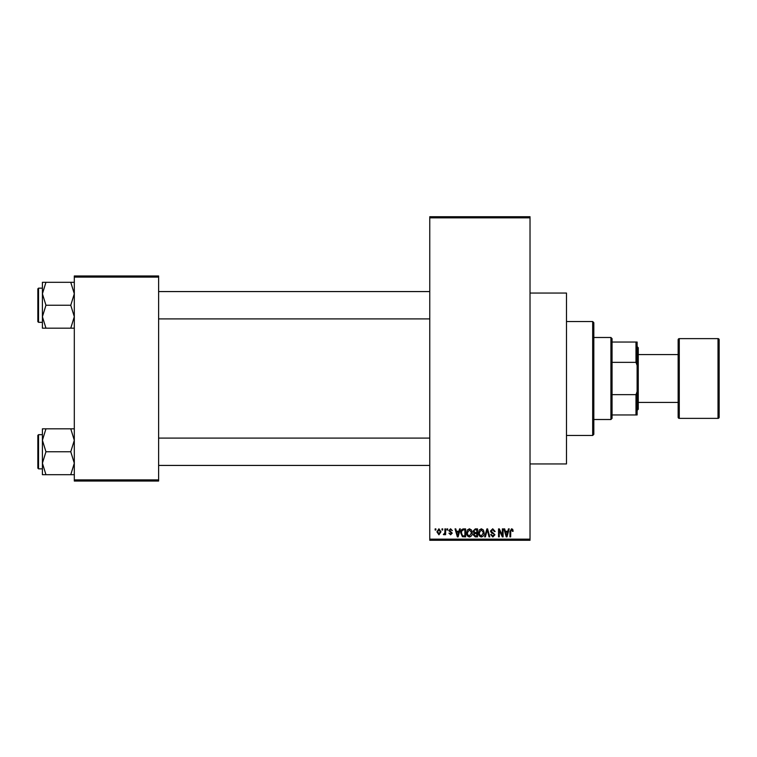 <?xml version="1.0" encoding="UTF-8"?>
<svg xmlns="http://www.w3.org/2000/svg" width="757" height="757" viewBox="0 0 757 757"><rect width="100%" height="100%" fill="white"/><g stroke="black" fill="none" stroke-linecap="round" stroke-linejoin="round"><path stroke-width="1.14" d="M530.023 293.054L566.482 293.054L566.482 463.946L530.023 463.946M441.993 530.023L441.993 528.888L442.713 528.888L442.713 530.023L441.993 530.023M444.889 531.897L444.889 528.888L445.618 528.888L445.618 534.688L444.889 534.688L444.889 533.761L444.028 534.792L443.337 534.48L444.756 533.079L444.889 531.897M446.961 530.023L446.961 528.888L447.69 528.888L447.69 530.023L446.961 530.023M448.825 530.657L450.576 528.783L452.345 530.648L450.529 529.616L449.554 530.515L452.241 533.136L450.614 534.792L448.929 533.136L450.585 533.959L451.522 533.259L448.825 530.657M458.931 531.272L459.565 528.888L460.322 528.888L458.117 536.864L457.351 536.864L455.042 528.888L455.799 528.888L456.424 531.272L458.931 531.272M469.435 528.783L471.516 530.032L472.236 532.767C472.387 535.029 471.46 536.429 469.435 536.968C467.447 536.448 466.511 535.076 466.643 532.871L467.362 530.004L469.435 528.783M481.348 528.783L483.43 530.032L484.139 532.767C484.3 535.029 483.363 536.429 481.338 536.968C479.361 536.448 478.424 535.076 478.547 532.871L479.276 530.004L481.348 528.783M511.581 528.783L512.716 529.351L513.142 531.272L512.423 531.376L511.543 529.72L510.767 530.316L510.663 536.864L509.934 536.864L509.934 531.452L511.581 528.783M429.768 539.145L530.023 539.145L530.023 540.28L429.768 540.28L429.768 216.72L530.023 216.72L530.023 217.855L429.768 217.855M530.023 539.145L530.023 217.855M507.824 531.272L508.449 528.888L509.206 528.888L507.001 536.864L506.244 536.864L503.925 528.888L504.682 528.888L505.316 531.272L507.824 531.272M502.374 535.265L502.374 528.888L503.102 528.888L503.102 536.864L502.326 536.864L499.27 530.468L499.27 536.864L498.541 536.864L498.541 528.888L499.317 528.888L502.374 535.265M490.46 531.092L492.722 528.783L495.125 531.48L494.397 531.584L492.656 529.72L491.189 531.083L494.917 534.783L492.854 536.968L490.668 534.584L491.397 534.48L492.826 536.032L494.189 534.754L493.961 533.94L491.558 532.994L490.46 531.092M484.631 536.864L486.902 528.888L487.612 528.888L489.76 536.864L489.013 536.864L487.3 529.815L485.388 536.864L484.631 536.864M473.059 531.225L475.273 528.888L477.516 528.888L477.516 536.864L475.264 536.864L473.267 534.858L474.052 533.183L473.059 531.225M460.739 532.919C460.549 530.648 461.458 529.304 463.483 528.888L465.602 528.888L465.602 536.864L462.423 536.713L460.739 532.919M436.912 531.849L438.937 528.783L440.953 531.783L438.937 534.792L436.912 531.849M435.152 530.023L435.152 528.888L435.881 528.888L435.881 530.023L435.152 530.023M74.309 275.964L158.62 275.964L158.62 277.1L74.309 277.1L74.309 275.964M158.62 479.9L158.62 481.036L74.309 481.036L74.309 479.9L158.62 479.9L158.62 277.1M74.309 479.9L74.309 277.1M506.897 534.518L507.578 532.199L505.562 532.199L506.565 536.032L506.897 534.518M481.338 536.032L483.42 532.758L481.348 529.72L479.276 532.89L479.588 534.697L481.338 536.032M476.787 535.928L476.787 533.553L474.667 533.628L473.996 534.726L475.528 535.928L476.787 535.928M476.787 532.616L476.787 529.815L474.507 529.919L473.787 531.225L475.358 532.616L476.787 532.616M469.425 536.032L471.507 532.758L469.444 529.72L467.362 532.89L467.675 534.697L469.425 536.032M464.883 535.928L464.883 529.815L463.577 529.815L461.751 530.979L461.458 532.928L462.565 535.776L464.883 535.928M458.013 534.518L458.695 532.199L456.67 532.199L457.682 536.032L458.013 534.518M438.956 533.959L440.233 531.793L438.918 529.616L437.641 531.793L438.956 533.959M592.684 435.464L592.684 321.536L593.829 322.671L593.829 434.329L592.684 435.464L566.482 435.464M592.684 321.536L566.482 321.536M42.411 440.29L42.411 463.218L45.95 451.759L42.411 440.29L45.95 428.831L42.411 428.831L42.411 440.29M38.531 468.848L37.85 468.167L37.85 435.351L38.531 434.669L38.531 468.848L42.411 468.848M74.309 428.831L70.761 428.831L74.309 440.29L70.761 451.759L45.95 451.759M70.761 428.831L45.95 428.831M70.761 451.759L74.309 463.218L70.761 474.686L45.95 474.686L42.411 463.218L42.411 474.686L45.95 474.686M70.761 474.686L74.309 474.686M610.918 337.49L612.053 338.625L612.053 418.375L610.918 419.51L610.918 337.49L593.829 337.49M612.053 342.041L637.12 342.041L637.12 414.959L635.984 414.959L635.984 394.652L637.12 391.587M612.053 394.652L635.984 394.652M637.12 365.413L635.984 362.348L635.984 342.041M612.053 362.348L635.984 362.348M612.053 414.959L635.984 414.959M718.014 418.375A1.135 1.135 0 0 0 719.15 417.239L719.15 339.761A1.135 1.135 0 0 0 718.014 338.625L679.275 338.625L679.275 418.375L718.014 418.375L718.014 338.625M638.265 402.421L678.14 402.421L678.14 417.239L678.14 339.761A1.135 1.135 0 0 1 679.275 338.625M678.14 417.239A1.135 1.135 0 0 0 679.275 418.375M637.12 346.602L638.265 347.737L638.265 409.263L637.12 410.398M678.14 402.421L678.14 354.579L638.265 354.579M678.14 339.761L678.14 354.579M74.309 282.314L70.761 282.314L74.309 293.782L70.761 305.241L74.309 316.71L70.761 328.169L45.95 328.169L42.411 316.71L45.95 305.241L42.411 293.782L45.95 282.314L42.411 282.314L42.411 328.169L45.95 328.169M37.85 321.649L37.85 288.833L38.531 288.152L38.531 322.331L37.85 321.649M70.761 282.314L45.95 282.314M70.761 305.241L45.95 305.241M70.761 328.169L74.309 328.169M38.531 434.669L42.411 434.669M429.768 465.432L158.62 465.432M429.768 438.085L158.62 438.085M158.62 291.568L429.768 291.568M158.62 318.915L429.768 318.915M610.918 419.51L593.829 419.51M38.531 322.331L42.411 322.331M38.531 288.152L42.411 288.152"/></g></svg>

